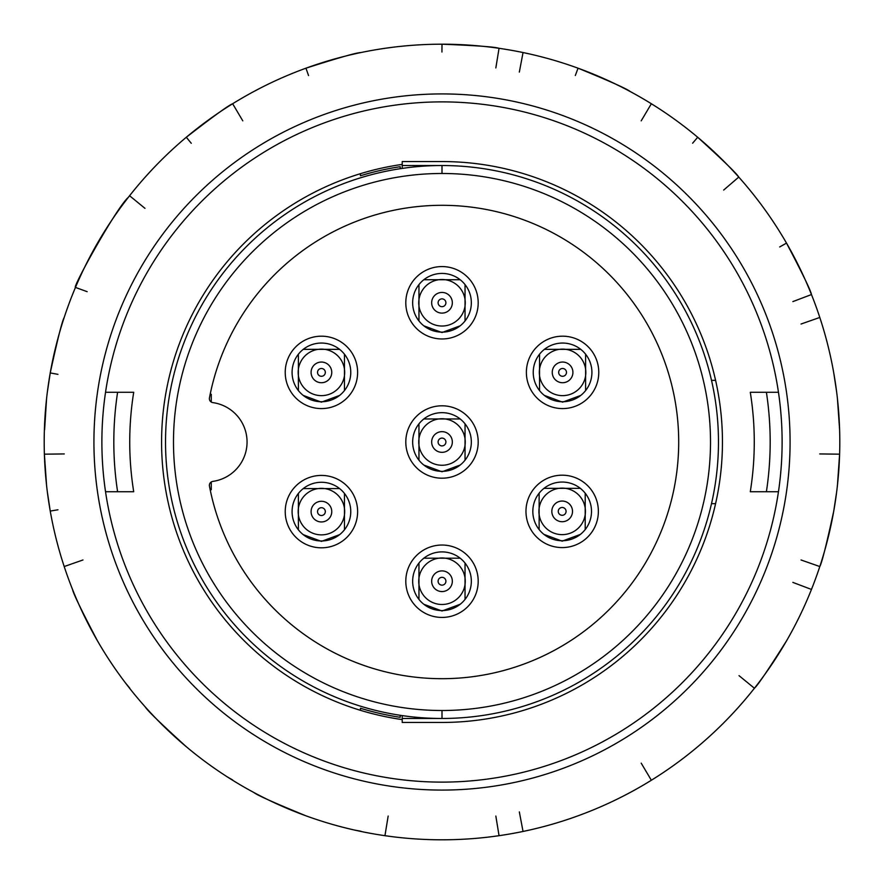 <?xml version="1.0" encoding="UTF-8"?>
<svg xmlns="http://www.w3.org/2000/svg" width="884" height="884" viewBox="0 0 884 884"><rect width="100%" height="100%" fill="white"/><g stroke="black" fill="none" stroke-linecap="round" stroke-linejoin="round"><path stroke-width="1.33" d="M402.22 164.391A280.449 280.449 0 0 0 402.22 719.609M400.231 166.689L400.231 168.7L400.231 166.689A278.46 278.46 0 0 0 360.451 175.75L360.451 173.673M692.614 143.219L697.697 137.263C723.2 160.457 736.891 173.728 738.759 177.087L723.676 190.06M656.989 107.295L651.353 103.748L641.198 120.854M575.307 75.527L578.059 68.19C609.949 81.262 627.353 89.052 630.259 91.571M529.549 53.957L523.041 52.543L519.339 72.09M495.836 67.946L499.051 48.311C495.46 46.94 476.443 45.57 442 44.2L441.934 52.034M391.557 47.416L384.949 48.311A397.8 397.8 0 0 0 360.959 52.543C357.114 52.487 338.771 57.703 305.941 68.19L308.56 75.571M259.642 88.466L253.741 91.571M242.802 120.854L232.647 103.748C229.011 105.008 213.563 116.18 186.303 137.263L191.287 143.307M149.716 172.159L145.241 177.087M144.976 208.348L129.583 195.751L128.368 197.298C116.478 207.519 71.924 288.239 75.46 287.422L87.151 291.676M126.578 199.618L128.368 197.298M93.925 442A348.075 348.075 0 0 1 616.038 140.556A348.075 348.075 0 0 1 616.038 743.444A348.075 348.075 0 0 1 93.925 442M101.881 442A340.119 340.119 0 0 0 612.059 736.549A340.119 340.119 0 0 0 612.059 147.451A340.119 340.119 0 0 0 101.881 442M105.539 392.275L133.716 392.275A312.273 312.273 0 0 0 133.716 491.725L105.539 491.725M133.716 491.725L117.605 491.725A328.185 328.185 0 0 1 117.605 392.275L133.716 392.275M750.284 392.275L766.395 392.275A328.185 328.185 0 0 1 766.395 491.725L750.284 491.725A312.273 312.273 0 0 0 750.284 392.275L778.461 392.275A340.119 340.119 0 0 1 778.461 491.725L750.284 491.725M837.435 485.283L839.612 454.177L819.722 453.934M839.612 429.823A397.8 397.8 0 0 1 839.612 454.177A397.8 397.8 0 0 0 839.612 429.823L837.435 398.717M62.167 560.202L64.201 566.545L82.974 559.97M64.201 566.545A397.8 397.8 0 0 0 72.532 589.44C73.14 593.23 81.461 610.391 97.494 640.9M125.495 682.978L129.749 688.117M145.241 706.913C147.109 710.272 160.8 723.543 186.303 746.737M227.011 776.704L232.757 780.064M253.741 792.429C256.647 794.948 274.051 802.738 305.941 815.81M354.451 830.043L361.003 831.247M388.164 816.054L384.949 835.689L392.187 836.673M360.959 831.457A397.8 397.8 0 0 0 384.949 835.689M492.443 836.584L499.051 835.689L495.836 816.054M519.339 811.91L523.041 831.457L530.179 829.899M624.358 795.534L630.259 792.429M641.198 763.146L651.353 780.252L657.53 776.351M734.284 711.841L738.759 706.913A397.8 397.8 0 0 0 754.417 688.249C757.4 685.829 768.097 670.039 786.506 640.9M739.024 675.652L754.417 688.249M808.948 595.606L811.468 589.44L792.86 582.401M801.026 559.97L819.799 566.545C821.777 563.252 826.429 544.754 833.756 511.074L836.684 491.725M779.688 246.956L786.506 243.1C802.539 273.609 810.86 290.77 811.468 294.56L792.86 301.599M758.505 201.022L754.417 195.751M821.833 323.798L819.799 317.455L801.026 324.03M836.684 392.275L833.756 372.926M57.968 509.781L50.244 511.074L47.316 491.725M64.278 453.934L44.388 454.177L46.565 485.283M46.565 398.717L44.598 429.823M57.946 374.352L50.244 372.926L47.316 392.275M64.201 317.455C62.223 320.748 57.571 339.246 50.244 372.926M44.2 442A397.8 397.8 0 0 0 640.9 786.506A397.8 397.8 0 0 0 640.9 97.494A397.8 397.8 0 0 0 44.2 442M442 710.515L442 718.471A276.471 276.471 0 0 1 165.529 442A276.471 276.471 0 0 1 442 165.529L402.22 165.529L402.22 168.402M711.51 380.341L715.587 380.341A280.449 280.449 0 0 1 715.587 503.659L711.51 503.659M715.587 380.341A280.449 280.449 0 0 0 442 161.551L402.22 161.551L402.22 165.529M442 718.471A276.471 276.471 0 0 0 718.471 442A276.471 276.471 0 0 0 442 165.529L442 173.485A268.515 268.515 0 0 1 674.536 576.257A268.515 268.515 0 0 1 209.464 576.257A268.515 268.515 0 0 1 442 173.485L442 165.529A276.471 276.471 0 0 1 718.471 442A276.471 276.471 0 0 1 442 718.471L402.22 718.471L402.22 722.449L442 722.449A280.449 280.449 0 0 0 715.587 503.659M402.22 715.598L402.22 718.471M212.812 402.607A39.78 39.78 0 0 1 212.812 481.393A3.978 3.978 0 0 0 209.453 486.078A236.691 236.691 0 0 0 572.909 639.198A236.691 236.691 0 0 0 572.909 244.802A236.691 236.691 0 0 0 209.453 397.922A3.978 3.978 0 0 0 212.812 402.607M211.276 489.736L211.276 481.946L211.276 489.736L210.171 489.736M211.276 402.054L211.276 394.264L211.276 402.054M210.171 394.264L211.276 394.264M360.451 710.327L360.451 708.25A278.46 278.46 0 0 0 400.231 717.311L400.231 715.3M339.589 395.424L321.422 402.154L303.256 395.424M298.383 390.551L298.383 354.219M303.256 349.346L339.589 349.346M344.462 354.219L344.462 390.551M321.422 408.585A36.2 36.2 0 0 1 290.074 354.285A36.2 36.2 0 0 1 352.771 354.285A36.2 36.2 0 0 1 321.422 408.585M460.166 325.809L442 332.539L423.834 325.809M418.961 320.936L418.961 284.604M423.834 279.731L460.166 279.731M465.039 284.604L465.039 320.936M442 338.97A36.2 36.2 0 0 1 410.651 284.67A36.2 36.2 0 0 1 473.349 284.67A36.2 36.2 0 0 1 442 338.97M580.744 395.424L562.578 402.154L544.411 395.424M539.538 390.551L539.538 354.219M544.411 349.346L580.744 349.346M585.617 354.219L585.617 390.551M562.578 408.585A36.2 36.2 0 0 1 531.229 354.285A36.2 36.2 0 0 1 593.926 354.285A36.2 36.2 0 0 1 562.578 408.585M580.335 534.411L562.169 541.152L544.003 534.411M539.13 529.549L539.13 493.217M544.003 488.344L580.335 488.344M585.208 493.217L585.208 529.549M562.169 547.583A36.2 36.2 0 0 1 530.82 493.283A36.2 36.2 0 0 1 593.518 493.283A36.2 36.2 0 0 1 562.169 547.583M460.166 604.269L442 610.999L423.834 604.269M418.961 599.396L418.961 563.064M423.834 558.191L460.166 558.191M465.039 563.064L465.039 599.396M442 617.43A36.2 36.2 0 0 1 410.651 563.13A36.2 36.2 0 0 1 473.349 563.13A36.2 36.2 0 0 1 442 617.43M339.589 534.654L321.422 541.384L303.256 534.654M298.383 529.781L298.383 493.449M303.256 488.576L339.589 488.576M344.462 493.449L344.462 529.781M321.422 547.815A36.2 36.2 0 0 1 290.074 493.515A36.2 36.2 0 0 1 352.771 493.515A36.2 36.2 0 0 1 321.422 547.815M460.166 465.039L442 471.769L423.834 465.039M418.961 460.166L418.961 423.834M423.834 418.961L460.166 418.961M465.039 423.834L465.039 460.166M442 478.2A36.2 36.2 0 0 1 410.651 423.9A36.2 36.2 0 0 1 473.349 423.9A36.2 36.2 0 0 1 442 478.2M589.827 521.173A29.338 29.338 0 0 1 533.019 508.057A29.338 29.338 0 0 1 562.169 482.045A29.338 29.338 0 0 1 589.827 521.173M590.236 382.175A29.338 29.338 0 0 1 533.428 369.059A29.338 29.338 0 0 1 562.578 343.047A29.338 29.338 0 0 1 590.236 382.175M469.658 312.56A29.338 29.338 0 0 1 412.85 299.444A29.338 29.338 0 0 1 442 273.432A29.338 29.338 0 0 1 469.658 312.56M469.658 451.79A29.338 29.338 0 0 1 412.85 438.674A29.338 29.338 0 0 1 442 412.662A29.338 29.338 0 0 1 469.658 451.79M349.081 382.175A29.338 29.338 0 0 1 292.272 369.059A29.338 29.338 0 0 1 321.422 343.047A29.338 29.338 0 0 1 349.081 382.175M469.658 591.02A29.338 29.338 0 0 1 412.85 577.904A29.338 29.338 0 0 1 442 551.892A29.338 29.338 0 0 1 469.658 591.02M349.081 521.405A29.338 29.338 0 0 1 292.272 508.289A29.338 29.338 0 0 1 321.422 482.277A29.338 29.338 0 0 1 349.081 521.405M565.848 512.687A3.901 3.901 0 0 0 561.462 507.538A3.901 3.901 0 0 0 559.196 513.913A3.901 3.901 0 0 0 565.848 512.687M571.915 514.831A10.343 10.343 0 0 1 558.721 521.129A10.343 10.343 0 0 1 552.423 507.924A10.343 10.343 0 0 1 565.616 501.637A10.343 10.343 0 0 1 571.915 514.831M540.246 503.615A23.26 23.26 0 0 0 554.401 533.306A23.26 23.26 0 0 0 584.092 519.14A23.26 23.26 0 0 0 569.937 489.449A23.26 23.26 0 0 0 540.246 503.615M566.257 373.689A3.901 3.901 0 0 0 561.87 368.551A3.901 3.901 0 0 0 559.605 374.915A3.901 3.901 0 0 0 566.257 373.689M572.324 375.833A10.343 10.343 0 0 1 559.13 382.131A10.343 10.343 0 0 1 552.832 368.937A10.343 10.343 0 0 1 566.025 362.639A10.343 10.343 0 0 1 572.324 375.833M540.654 364.617A23.26 23.26 0 0 0 554.809 394.308A23.26 23.26 0 0 0 584.501 380.153A23.26 23.26 0 0 0 570.346 350.462A23.26 23.26 0 0 0 540.654 364.617M445.68 304.074A3.901 3.901 0 0 0 441.293 298.936A3.901 3.901 0 0 0 439.028 305.3A3.901 3.901 0 0 0 445.68 304.074M451.746 306.218A10.343 10.343 0 0 1 438.552 312.516A10.343 10.343 0 0 1 432.254 299.322A10.343 10.343 0 0 1 445.448 293.024A10.343 10.343 0 0 1 451.746 306.218M420.077 295.002A23.26 23.26 0 0 0 434.232 324.693A23.26 23.26 0 0 0 463.923 310.538A23.26 23.26 0 0 0 449.768 280.847A23.26 23.26 0 0 0 420.077 295.002M445.68 443.304A3.901 3.901 0 0 0 441.293 438.166A3.901 3.901 0 0 0 439.028 444.53A3.901 3.901 0 0 0 445.68 443.304M451.746 445.448A10.343 10.343 0 0 1 438.552 451.746A10.343 10.343 0 0 1 432.254 438.552A10.343 10.343 0 0 1 445.448 432.254A10.343 10.343 0 0 1 451.746 445.448M420.077 434.232A23.26 23.26 0 0 0 434.232 463.923A23.26 23.26 0 0 0 463.923 449.768A23.26 23.26 0 0 0 449.768 420.077A23.26 23.26 0 0 0 420.077 434.232M325.102 373.689A3.901 3.901 0 0 0 320.715 368.551A3.901 3.901 0 0 0 318.461 374.915A3.901 3.901 0 0 0 325.102 373.689M331.168 375.833A10.343 10.343 0 0 1 317.975 382.131A10.343 10.343 0 0 1 311.676 368.937A10.343 10.343 0 0 1 324.87 362.639A10.343 10.343 0 0 1 331.168 375.833M299.499 364.617A23.26 23.26 0 0 0 313.654 394.308A23.26 23.26 0 0 0 343.346 380.153A23.26 23.26 0 0 0 329.191 350.462A23.26 23.26 0 0 0 299.499 364.617M445.68 582.534A3.901 3.901 0 0 0 441.293 577.396A3.901 3.901 0 0 0 439.028 583.76A3.901 3.901 0 0 0 445.68 582.534M451.746 584.678A10.343 10.343 0 0 1 438.552 590.976A10.343 10.343 0 0 1 432.254 577.782A10.343 10.343 0 0 1 445.448 571.484A10.343 10.343 0 0 1 451.746 584.678M420.077 573.462A23.26 23.26 0 0 0 434.232 603.153A23.26 23.26 0 0 0 463.923 588.998A23.26 23.26 0 0 0 449.768 559.307A23.26 23.26 0 0 0 420.077 573.462M325.102 512.919A3.901 3.901 0 0 0 320.715 507.781A3.901 3.901 0 0 0 318.461 514.145A3.901 3.901 0 0 0 325.102 512.919M331.168 515.063A10.343 10.343 0 0 1 317.975 521.361A10.343 10.343 0 0 1 311.676 508.167A10.343 10.343 0 0 1 324.87 501.869A10.343 10.343 0 0 1 331.168 515.063M299.499 503.847A23.26 23.26 0 0 0 313.654 533.538A23.26 23.26 0 0 0 343.346 519.383A23.26 23.26 0 0 0 329.191 489.692A23.26 23.26 0 0 0 299.499 503.847"/></g></svg>
